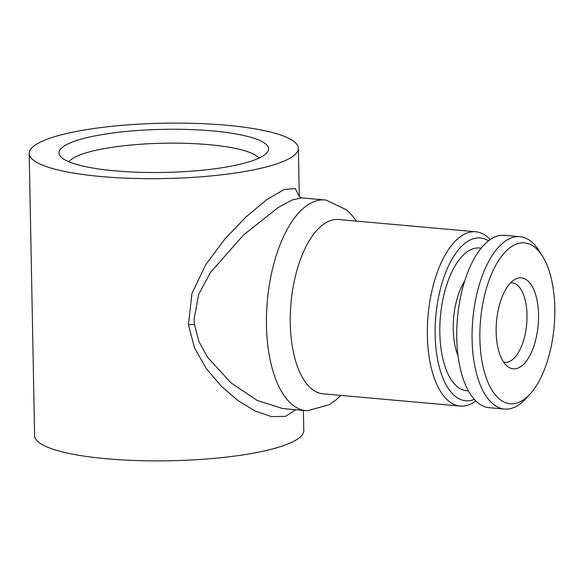 <?xml version="1.0" encoding="UTF-8"?>
<svg xmlns="http://www.w3.org/2000/svg" width="584" height="584" viewBox="0 0 584 584"><rect width="100%" height="100%" fill="white"/><g stroke="black" fill="none" stroke-linecap="round" stroke-linejoin="round"><path stroke-width="0.88" d="M458.031 355.685A49.998 22.871 -84.9 0 1 453.242 329.215A49.998 22.871 -84.9 0 1 464.703 280.984M481.085 248.273A71.628 32.762 95.1 0 0 439.832 333.041A71.628 32.762 95.1 0 0 468.353 390.784M530.104 394.01L525.907 398.602A86.534 39.581 -84.9 0 1 504.532 409.063A86.534 39.581 -84.9 0 1 472.091 339.377A86.534 39.581 -84.9 0 1 519.928 236.688A86.534 39.581 -84.9 0 1 539.112 250.777L542.426 256.04A80.76 36.945 -84.9 0 1 554.8 307.936A80.76 36.945 -84.9 0 1 530.104 394.01A80.76 36.945 -84.9 0 1 479.88 338.735A80.76 36.945 -84.9 0 1 501.401 256.486A80.76 36.945 -84.9 0 1 542.426 256.04M504.532 409.063L489.202 407.698A86.534 39.581 -84.9 0 1 456.761 338.012A86.534 39.581 -84.9 0 1 504.598 235.323L519.928 236.688M496.152 332.041A45.669 20.893 -84.9 0 1 515.037 279.349A45.669 20.893 -84.9 0 1 538.521 314.63A45.669 20.893 -84.9 0 1 528.571 357.846A45.669 20.893 -84.9 0 1 507.277 366.219A45.669 20.893 -84.9 0 1 496.152 332.041M510.664 282.795A39.902 18.25 -84.9 0 1 512.037 282.802A39.902 18.25 -84.9 0 1 526.994 314.937A39.902 18.25 -84.9 0 1 509.241 361.584A39.902 18.25 -84.9 0 1 504.941 362.284A39.902 18.25 -84.9 0 1 503.583 362.051M212.386 130.904A104.799 21.542 -1.1 0 0 102.901 134.466A104.799 21.542 -1.1 0 0 60.203 156.045A104.799 21.542 -1.1 0 0 115.172 170.871A104.799 21.542 -1.1 0 0 267.479 152.066A104.799 21.542 -1.1 0 0 212.386 130.904M258.96 158.147A96.148 19.768 -1.1 0 0 208.605 144.649A96.148 19.768 -1.1 0 0 68.948 161.797M475.821 400.945A87.49 40.026 -84.9 0 1 460.163 406.07A87.49 40.026 -84.9 0 1 427.364 335.61A87.49 40.026 -84.9 0 1 475.734 231.775A87.49 40.026 -84.9 0 1 490.231 239.601M460.163 406.07L323.083 393.828A87.49 40.026 -84.9 0 1 290.284 323.361A87.49 40.026 -84.9 0 1 338.647 219.533L475.734 231.775M474.376 399.434A81.724 37.383 -84.9 0 1 435.146 334.961A81.724 37.383 -84.9 0 1 488.538 240.827M356.371 221.117L352.517 215.919L346.823 210.028L326.237 200.122A105.762 48.377 95.1 0 0 324.93 199.969A105.762 48.377 95.1 0 0 266.465 325.478A105.762 48.377 95.1 0 0 306.111 410.654A105.762 48.377 95.1 0 0 307.432 410.727L329.391 404.668L336.026 399.894L340.808 395.412M324.93 199.969L301.432 197.874L291.985 200.035L278.064 207.627L243.616 234.892L210.554 272.312L198.64 294.497L194.071 319.01L194.436 324.434L198.998 341.698L207.554 357.313L230.892 382.783L257.398 400.544L282.817 408.574M295.723 409.727L285.554 416.341L271.502 416.64L255.098 411.012L237.951 400.558L221.343 386.279L206.364 368.701L194.603 348.115L188.428 324.843L191.946 293.489L205.736 264.705L224.709 239.199L245.857 217.073L266.757 199.648L284.233 189.479L295.248 188.537L299.234 196.261M303.388 410.406L303.775 430.525A134.605 27.674 178.9 0 1 106.763 458.776A134.605 27.674 178.9 0 1 34.617 435.693L29.2 153.475A134.605 27.674 -1.1 0 0 101.346 176.558A134.605 27.674 -1.1 0 0 298.358 148.307A134.605 27.674 -1.1 0 0 226.212 125.224A134.605 27.674 -1.1 0 0 29.2 153.475M188.428 324.843A9.614 2.102 173.8 0 1 194.436 324.434M299.278 196.341L298.358 148.307M306.111 410.654L282.612 408.552M301.432 197.867L301.446 197.874C299.906 197.151 299.125 196.538 299.118 196.02"/></g></svg>
